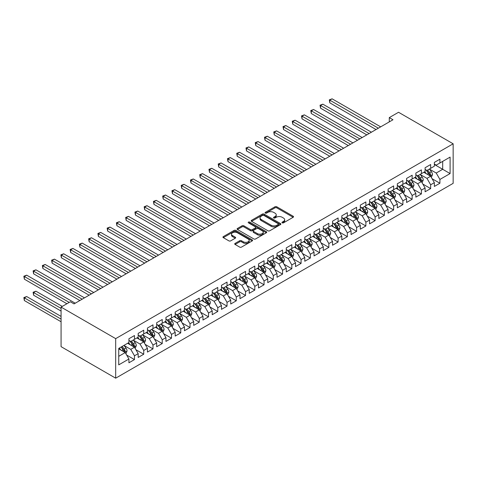 <?xml version="1.0" encoding="UTF-8"?>
<svg xmlns="http://www.w3.org/2000/svg" width="477" height="477" viewBox="0 0 477 477"><rect width="100%" height="100%" fill="white"/><g stroke="black" fill="none" stroke-linecap="round" stroke-linejoin="round"><path stroke-width="0.72" d="M282.223 222.848A0.9 0.519 0 0 0 283.493 222.848L293.146 217.279A1.282 0.739 0 0 0 293.522 216.755A1.282 0.739 0 0 0 293.146 216.23L276.791 206.785A1.282 0.739 0 0 0 274.979 206.785L265.325 212.36A0.9 0.519 0 0 0 265.063 212.724A0.9 0.519 0 0 0 265.325 213.094A0.9 0.519 0 0 0 266.595 213.094L267.847 212.372A4.114 2.373 0 0 1 273.661 212.372L275.02 213.159A4.114 2.373 0 0 1 276.225 214.841A4.114 2.373 0 0 1 275.02 216.516L273.774 217.238A0.9 0.519 0 0 0 273.512 217.607A0.9 0.519 0 0 0 273.774 217.971A0.9 0.519 0 0 0 275.044 217.971L276.296 217.25A4.114 2.373 0 0 1 282.11 217.25L283.469 218.037A4.114 2.373 0 0 1 284.674 219.718A4.114 2.373 0 0 1 283.469 221.394L282.223 222.115A0.9 0.519 0 0 0 281.961 222.485A0.9 0.519 0 0 0 282.223 222.848L282.223 222.115M235.095 243.401A1.282 0.739 0 0 0 234.72 243.92A1.282 0.739 0 0 0 235.095 244.445L239.681 247.098A1.282 0.739 0 0 0 241.499 247.098L252.22 240.909A1.282 0.739 0 0 0 252.595 240.384A1.282 0.739 0 0 0 252.22 239.859L235.865 230.415A1.282 0.739 0 0 0 234.046 230.415L223.325 236.604A1.282 0.739 0 0 0 222.95 237.129A1.282 0.739 0 0 0 223.325 237.653L228.871 240.855A1.282 0.739 0 0 0 230.689 240.855L235.274 238.208A1.282 0.739 0 0 0 235.65 237.683A1.282 0.739 0 0 0 235.274 237.158L232.526 235.572A3.434 1.986 0 0 1 231.518 234.165A3.434 1.986 0 0 1 233.641 232.335A3.434 1.986 0 0 1 237.385 232.764L248.153 238.977A3.434 1.986 0 0 1 249.161 240.384A3.434 1.986 0 0 1 247.038 242.215A3.434 1.986 0 0 1 243.294 241.785L241.499 240.748A1.282 0.739 0 0 0 239.681 240.748L235.095 243.401L235.095 244.445M61.074 307.105L115.684 338.634L115.684 378.178L61.074 346.648L61.074 307.105L70.334 301.762L74.036 303.897L392.988 119.751L389.286 117.616L389.286 121.891M389.286 117.616L398.539 112.274L453.15 143.798L115.684 338.634M267.937 230.785A1.282 0.739 0 0 0 269.755 230.785L280.476 224.595A1.282 0.739 0 0 0 280.852 224.071A1.282 0.739 0 0 0 280.476 223.546L264.121 214.101A1.282 0.739 0 0 0 262.302 214.101L251.582 220.291A1.282 0.739 0 0 0 251.206 220.815A1.282 0.739 0 0 0 251.582 221.34L267.937 230.785M248.809 223.045A0.9 0.519 0 0 1 249.721 223.17L249.721 222.103L266.345 231.703A1.282 0.739 0 0 1 266.721 232.227A1.282 0.739 0 0 1 266.345 232.752L255.624 238.941A1.282 0.739 0 0 1 253.806 238.941L237.457 229.497L237.457 228.447A1.282 0.739 0 0 0 237.081 228.972A1.282 0.739 0 0 0 237.457 229.497M237.457 228.447L242.042 225.8A1.282 0.739 0 0 1 243.86 225.8L250.491 229.628A1.282 0.739 0 0 0 252.309 229.628L255.356 227.875A1.282 0.739 0 0 0 255.732 227.35A1.282 0.739 0 0 0 255.356 226.825L248.445 222.837A0.9 0.519 0 0 1 248.183 222.467A0.9 0.519 0 0 1 248.738 221.99A0.9 0.519 0 0 1 249.721 222.103M115.684 378.178L453.15 183.347L453.15 143.798M434.362 164.482L442.692 169.293L442.692 161.381L450.097 157.106L439.913 162.985L439.913 159.193L434.362 162.395L434.362 166.193L430.659 168.327L430.659 164.535L425.102 167.743L425.102 171.535L421.406 173.67L421.406 169.878L415.849 173.085L415.849 176.878L412.146 179.018L412.146 175.22L406.595 178.428L406.595 182.22L402.892 184.36L402.892 180.568L397.335 183.77L397.335 187.568L393.638 189.703L393.638 185.911L388.081 189.113L388.081 192.911L384.379 195.045L384.379 191.253L378.827 194.461L378.827 198.253L375.125 200.394L375.125 196.596L369.568 199.803L369.568 203.596L365.871 205.736L365.871 201.938L360.314 205.146L360.314 208.938L356.611 211.078L356.611 207.286L351.06 210.488L351.06 214.286L347.357 216.421L347.357 212.629L341.806 215.837L341.806 219.629L338.104 221.763L338.104 217.971L332.547 221.179L332.547 224.971L328.844 227.112L328.844 223.314L323.293 226.521L323.293 230.313L319.59 232.454L319.59 228.662L314.039 231.864L314.039 235.662L310.336 237.796L310.336 234.004L304.779 237.212L304.779 241.004L301.076 243.139L301.076 239.347L295.525 242.554L295.525 246.347L291.823 248.487L291.823 244.689L286.272 247.897L286.272 251.689L282.569 253.83L282.569 250.031L277.012 253.239L277.012 257.037L273.309 259.172L273.309 255.38L267.758 258.582L267.758 262.38L264.055 264.514L264.055 260.722L258.504 263.93L258.504 267.722L254.801 269.857L254.801 266.065L249.244 269.272L249.244 273.065L245.542 275.205L245.542 271.407L239.991 274.615L239.991 278.407L236.288 280.548L236.288 276.755L230.737 279.957L230.737 283.755L227.034 285.89L227.034 282.098L221.477 285.306L221.477 289.098L217.774 291.232L217.774 287.44L212.223 290.648L212.223 294.44L208.521 296.581L208.521 292.783L202.969 295.99L202.969 299.783L199.267 301.923L199.267 298.131L193.71 301.333L193.71 305.131L190.007 307.266L190.007 303.473L184.456 306.675L184.456 310.473L180.753 312.608L180.753 308.816L175.202 312.024L175.202 315.816L171.499 317.956L171.499 314.158L165.942 317.366L165.942 321.158L162.24 323.299L162.24 319.501L156.689 322.708L156.689 326.501L152.986 328.641L152.986 324.849L147.435 328.051L147.435 331.849L143.732 333.983L143.732 330.191L138.175 333.399L138.175 337.191L134.472 339.326L134.472 335.534L128.921 338.742L128.921 342.534L118.737 348.413L118.737 364.869L128.921 358.996L125.218 352.581L118.737 348.842M450.097 157.106L450.097 173.568L439.913 179.441L436.211 173.032L429.503 169.156M432.09 178.72L439.913 183.24L439.913 179.441M439.913 183.24L434.362 186.441L434.362 182.649L430.659 184.79L426.957 178.374L420.243 174.499M422.837 184.068L430.659 188.582L430.659 184.79M430.659 188.582L425.102 191.79L425.102 187.992L421.406 190.132L417.703 183.717L410.989 179.847M413.583 189.411L421.406 193.924L421.406 190.132M421.406 193.924L415.849 197.132L415.849 193.34L412.146 195.475L408.443 189.065L401.735 185.189M404.323 194.753L412.146 199.267L412.146 195.475M412.146 199.267L406.595 202.475L406.595 198.682L402.892 200.817L399.189 194.407L392.476 190.532M395.069 200.096L402.892 204.615L402.892 200.817M402.892 204.615L397.335 207.817L397.335 204.025L393.638 206.159L389.936 199.75L383.222 195.874M385.815 205.444L393.638 209.958L393.638 206.159M393.638 209.958L388.081 213.165L388.081 209.367L384.379 211.508L380.676 205.092L373.968 201.216M376.562 210.786L384.379 215.3L384.379 211.508M384.379 215.3L378.827 218.508L378.827 214.71L375.125 216.85L371.422 210.435L364.714 206.565M367.302 216.129L375.125 220.642L375.125 216.85M375.125 220.642L369.568 223.85L369.568 220.058L365.871 222.193L362.168 215.783L355.454 211.907M358.048 221.471L365.871 225.991L365.871 222.193M365.871 225.991L360.314 229.193L360.314 225.4L356.611 227.535L352.908 221.125L346.201 217.25M348.794 226.813L356.611 231.333L356.611 227.535M356.611 231.333L351.06 234.535L351.06 230.743L347.357 232.883L343.655 226.468L336.947 222.592M339.535 232.162L347.357 236.675L347.357 232.883M347.357 236.675L341.806 239.883L341.806 236.085L338.104 238.226L334.401 231.81L327.687 227.94M330.281 237.504L338.104 242.018L338.104 238.226M338.104 242.018L332.547 245.226L332.547 241.434L328.844 243.568L325.141 237.158L318.433 233.283M321.027 242.847L328.844 247.36L328.844 243.568M328.844 247.36L323.293 250.568L323.293 246.776L319.59 248.911L315.887 242.501L309.179 238.625M311.767 248.189L319.59 252.709L319.59 248.911M319.59 252.709L314.039 255.91L314.039 252.118L310.336 254.259L306.633 247.843L299.92 243.968M302.513 253.537L310.336 258.051L310.336 254.259M310.336 258.051L304.779 261.259L304.779 257.461L301.076 259.601L297.374 253.186L290.666 249.316M293.26 258.88L301.076 263.393L301.076 259.601M301.076 263.393L295.525 266.601L295.525 262.809L291.823 264.944L288.12 258.534L281.412 254.658M284 264.222L291.823 268.736L291.823 264.944M291.823 268.736L286.272 271.944L286.272 268.152L282.569 270.286L278.866 263.876L272.152 260.001M274.746 269.565L282.569 274.084L282.569 270.286M282.569 274.084L277.012 277.286L277.012 273.494L273.309 275.628L269.606 269.219L262.899 265.343M265.492 274.907L273.309 279.427L273.309 275.628M273.309 279.427L267.758 282.634L267.758 278.836L264.055 280.977L260.353 274.561L253.645 270.686M256.232 280.255L264.055 284.769L264.055 280.977M264.055 284.769L258.504 287.977L258.504 284.179L254.801 286.319L251.099 279.904L244.385 276.034M246.979 285.598L254.801 290.111L254.801 286.319M254.801 290.111L249.244 293.319L249.244 289.527L245.542 291.662L241.839 285.252L235.131 281.376M237.725 290.94L245.542 295.454L245.542 291.662M245.542 295.454L239.991 298.662L239.991 294.869L236.288 297.004L232.585 290.594L225.877 286.719M228.465 296.283L236.288 300.802L236.288 297.004M236.288 300.802L230.737 304.004L230.737 300.212L227.034 302.352L223.331 295.937L216.618 292.061M219.211 301.631L227.034 306.145L227.034 302.352M227.034 306.145L221.477 309.352L221.477 305.554L217.774 307.695L214.072 301.279L207.364 297.409M209.958 306.973L217.774 311.487L217.774 307.695M217.774 311.487L212.223 314.695L212.223 310.903L208.521 313.037L204.818 306.628L198.11 302.752M200.698 312.316L208.521 316.829L208.521 313.037M208.521 316.829L202.969 320.037L202.969 316.245L199.267 318.38L195.564 311.97L188.85 308.094M191.444 317.658L199.267 322.178L199.267 318.38M199.267 322.178L193.71 325.38L193.71 321.587L190.007 323.722L186.304 317.312L179.596 313.437M182.19 323.007L190.007 327.52L190.007 323.722M190.007 327.52L184.456 330.728L184.456 326.93L180.753 329.07L177.05 322.655L170.343 318.779M172.93 328.349L180.753 332.863L180.753 329.07M180.753 332.863L175.202 336.07L175.202 332.272L171.499 334.413L167.797 327.997L161.083 324.127M163.677 333.691L171.499 338.205L171.499 334.413M171.499 338.205L165.942 341.413L165.942 337.621L162.24 339.755L158.537 333.345L151.829 329.47M154.423 339.034L162.24 343.553L162.24 339.755M162.24 343.553L156.689 346.755L156.689 342.963L152.986 345.098L149.283 338.688L142.575 334.812M145.163 344.376L152.986 348.896L152.986 345.098M152.986 348.896L147.435 352.098L147.435 348.305L143.732 350.446L140.029 344.03L133.316 340.155M135.909 349.724L143.732 354.238L143.732 350.446M143.732 354.238L138.175 357.446L138.175 353.648L134.472 355.788L130.77 349.373L124.062 345.503M126.655 355.067L134.472 359.58L134.472 355.788M134.472 359.58L128.921 362.788L128.921 358.996M128.921 340.399L130.77 341.466L134.472 339.326M118.737 356.319L125.218 352.581M138.175 335.051L140.029 336.124L143.732 333.983M130.77 349.373L134.472 347.238L127.627 343.285M138.175 353.648L134.472 347.238M147.435 329.708L149.283 330.776L152.986 328.641M140.029 344.03L143.732 341.896L136.881 337.937M147.435 348.305L143.732 341.896M156.689 324.366L158.537 325.433L162.24 323.299M149.283 338.688L152.986 336.547L146.135 332.594M156.689 342.963L152.986 336.547M165.942 319.024L167.797 320.091L171.499 317.956M158.537 333.345L162.24 331.205L155.395 327.252M165.942 337.621L162.24 331.205M175.202 313.681L177.05 314.748L180.753 312.608M167.797 327.997L171.499 325.863L164.648 321.909M175.202 332.272L171.499 325.863M184.456 308.333L186.304 309.406L190.007 307.266M177.05 322.655L180.753 320.52L173.902 316.567M184.456 326.93L180.753 320.52M193.71 302.99L195.564 304.058L199.267 301.923M186.304 317.312L190.007 315.178L183.162 311.219M193.71 321.587L190.007 315.178M202.969 297.648L204.818 298.715L208.521 296.581M195.564 311.97L199.267 309.829L192.416 305.876M202.969 316.245L199.267 309.829M212.223 292.306L214.072 293.373L217.774 291.232M204.818 306.628L208.521 304.487L201.67 300.534M212.223 310.903L208.521 304.487M221.477 286.957L223.331 288.03L227.034 285.89M214.072 301.279L217.774 299.145L210.929 295.191M221.477 305.554L217.774 299.145M230.737 281.615L232.585 282.682L236.288 280.548M223.331 295.937L227.034 293.802L220.183 289.843M230.737 300.212L227.034 293.802M239.991 276.272L241.839 277.34L245.542 275.205M232.585 290.594L236.288 288.454L229.437 284.501M239.991 294.869L236.288 288.454M249.244 270.93L251.099 271.997L254.801 269.857M241.839 285.252L245.542 283.111L238.697 279.158M249.244 289.527L245.542 283.111M258.504 265.588L260.353 266.655L264.055 264.514M251.099 279.904L254.801 277.769L247.951 273.816M258.504 284.179L254.801 277.769M267.758 260.239L269.606 261.313L273.309 259.172M260.353 274.561L264.055 272.427L257.204 268.468M267.758 278.836L264.055 272.427M277.012 254.897L278.866 255.964L282.569 253.83M269.606 269.219L273.309 267.078L266.464 263.125M277.012 273.494L273.309 267.078M286.272 249.554L288.12 250.622L291.823 248.487M278.866 263.876L282.569 261.736L275.718 257.783M286.272 268.152L282.569 261.736M295.525 244.212L297.374 245.279L301.076 243.139M288.12 258.534L291.823 256.393L284.972 252.44M295.525 262.809L291.823 256.393M304.779 238.864L306.633 239.937L310.336 237.796M297.374 253.186L301.076 251.051L294.231 247.098M304.779 257.461L301.076 251.051M314.039 233.521L315.887 234.589L319.59 232.454M306.633 247.843L310.336 245.709L303.485 241.75M314.039 252.118L310.336 245.709M323.293 228.179L325.141 229.246L328.844 227.112M315.887 242.501L319.59 240.36L312.739 236.407M323.293 246.776L319.59 240.36M332.547 222.837L334.401 223.904L338.104 221.763M325.141 237.158L328.844 235.018L321.999 231.065M332.547 241.434L328.844 235.018M341.806 217.488L343.655 218.561L347.357 216.421M334.401 231.81L338.104 229.675L331.253 225.722M341.806 236.085L338.104 229.675M351.06 212.146L352.908 213.213L356.611 211.078M343.655 226.468L347.357 224.333L340.506 220.374M351.06 230.743L347.357 224.333M360.314 206.803L362.168 207.871L365.871 205.736M352.908 221.125L356.611 218.985L349.76 215.032M360.314 225.4L356.611 218.985M369.568 201.461L371.422 202.528L375.125 200.394M362.168 215.783L365.871 213.642L359.02 209.689M369.568 220.058L365.871 213.642M378.827 196.119L380.676 197.186L384.379 195.045M371.422 210.435L375.125 208.3L368.274 204.347M378.827 214.71L375.125 208.3M388.081 190.77L389.936 191.843L393.638 189.703M380.676 205.092L384.379 202.958L377.528 199.004M388.081 209.367L384.379 202.958M397.335 185.428L399.189 186.495L402.892 184.36M389.936 199.75L393.638 197.615L386.787 193.656M397.335 204.025L393.638 197.615M406.595 180.085L408.443 181.153L412.146 179.018M399.189 194.407L402.892 192.267L396.041 188.314M406.595 198.682L402.892 192.267M415.849 174.743L417.703 175.81L421.406 173.67M408.443 189.065L412.146 186.924L405.295 182.971M415.849 193.34L412.146 186.924M425.102 169.395L426.957 170.468L430.659 168.327M417.703 183.717L421.406 181.582L414.555 177.629M425.102 187.992L421.406 181.582M434.362 164.052L436.211 165.12L439.913 162.985M426.957 178.374L430.659 176.24L423.809 172.28M434.362 182.649L430.659 176.24M436.211 173.032L442.692 169.293L450.097 173.568M282.581 222.98L283.469 222.461A4.114 2.373 0 0 0 284.674 220.785L284.674 219.718M276.225 214.841L276.225 215.908A4.114 2.373 0 0 1 275.02 217.584L274.132 218.096M293.128 217.285L276.791 207.853A1.282 0.739 0 0 0 274.979 207.853L265.683 213.219M280.458 224.601L264.121 215.175A1.282 0.739 0 0 0 262.302 215.175L251.6 221.352M278.204 224.434A0.9 0.519 0 0 0 278.467 224.071A0.9 0.519 0 0 0 278.204 223.701L263.847 215.413A0.9 0.519 0 0 0 262.577 215.413L261.259 216.176A4.114 2.373 0 0 0 260.054 217.852A4.114 2.373 0 0 0 261.259 219.533L271.073 225.198A4.114 2.373 0 0 0 276.887 225.198L278.204 224.434L278.204 225.508A0.9 0.519 0 0 0 278.467 225.138L278.467 224.071M260.054 217.852L260.054 218.925A4.114 2.373 0 0 0 261.259 220.601L261.259 219.533M278.204 225.508L276.887 226.265A4.114 2.373 0 0 1 271.073 226.265L261.259 220.601M237.474 229.509L242.042 226.867L242.042 225.8M255.732 227.35L255.732 228.417A1.282 0.739 0 0 1 255.356 228.942L252.309 230.701A1.282 0.739 0 0 1 250.491 230.701L243.86 226.867A1.282 0.739 0 0 0 242.042 226.867M249.721 223.17L266.327 232.758M257.377 233.605A3.434 1.986 0 0 0 261.122 234.034A3.434 1.986 0 0 0 263.244 232.198A3.434 1.986 0 0 0 262.237 230.796L258.445 228.608A1.282 0.739 0 0 0 256.626 228.608L253.579 230.361A1.282 0.739 0 0 0 253.204 230.886A1.282 0.739 0 0 0 253.579 231.411L257.377 233.605L257.377 234.672A3.434 1.986 0 0 0 261.122 235.101A3.434 1.986 0 0 0 263.244 233.271L263.244 232.198M253.204 230.886L253.204 231.959A1.282 0.739 0 0 0 253.579 232.484L253.579 231.411M257.377 234.672L253.579 232.484M249.161 240.384L249.161 241.451A3.434 1.986 0 0 1 247.038 243.282A3.434 1.986 0 0 1 243.294 242.853L241.499 241.821A1.282 0.739 0 0 0 239.681 241.821L235.113 244.457M231.518 234.165L231.518 235.233A3.434 1.986 0 0 0 232.526 236.64L232.526 235.572M235.256 238.214L232.526 236.64M252.22 239.859L252.22 240.909L235.865 231.482A1.282 0.739 0 0 0 234.046 231.482L223.343 237.665M431.345 177.426L432.49 174.624A3.47 2.003 -120 0 0 431.381 171.672L429.419 169.043M426.283 173.711L424.792 171.714M329.798 124.205L357.535 140.22L311.284 113.52L311.284 110.843L313.604 109.507L362.168 137.549M430.004 175.858L430.618 174.773A3.47 2.003 -120 0 0 429.628 172.686L427.66 170.062M426.539 170.223L428.966 173.467A1.765 1.02 60 0 1 429.288 174.004L430.618 174.773M425.925 169.872L428.513 173.324A3.47 2.003 60 0 1 429.509 175.411L429.58 175.614M378.362 128.194L329.798 100.158L332.111 98.822L380.676 126.858M376.049 129.535L329.798 102.829L329.798 100.158L329.291 99.866L332.111 98.822M329.798 102.829L329.291 99.866M422.085 182.769L423.236 179.966A3.47 2.003 -120 0 0 422.127 177.015L420.159 174.391M417.029 179.054L415.533 177.062M320.544 129.547L348.282 145.563L302.03 118.862L302.03 116.191L304.344 114.856L352.908 142.891M420.75 181.206L421.364 180.115A3.47 2.003 -120 0 0 420.368 178.028L418.401 175.405M417.28 175.566L419.712 178.809A1.765 1.02 60 0 1 420.028 179.346L421.364 180.115M416.671 175.214L419.259 178.672A3.47 2.003 60 0 1 420.249 180.753L420.32 180.956M412.832 188.111L413.976 185.309A3.47 2.003 -120 0 0 412.873 182.357L410.906 179.734M407.775 184.402L406.279 182.405M311.284 134.896L339.028 150.905L292.777 124.205L292.777 121.534L295.09 120.198L343.655 148.234M411.496 186.549L412.104 185.458A3.47 2.003 -120 0 0 411.114 183.371L409.147 180.747M408.026 180.908L410.453 184.152A1.765 1.02 60 0 1 410.775 184.688L412.104 185.458M407.418 180.556L410.005 184.015A3.47 2.003 60 0 1 410.995 186.102L411.067 186.298M369.109 133.542L320.544 105.5L322.857 104.165L371.422 132.207M366.795 134.878L320.544 108.172L320.544 105.5L320.031 105.208L322.857 104.165M320.544 108.172L320.031 105.208M359.855 138.885L310.777 110.551L313.604 109.507M311.284 113.52L310.777 110.551M403.578 193.453L404.723 190.657A3.47 2.003 -120 0 0 403.62 187.7L401.652 185.076M398.516 189.745L397.025 187.747M302.03 140.238L329.768 156.253L283.523 129.547L283.523 126.876L285.836 125.54L334.401 153.582M402.236 191.891L402.85 190.8A3.47 2.003 -120 0 0 401.861 188.713L399.893 186.09M398.772 186.257L401.199 189.494A1.765 1.02 60 0 1 401.521 190.031L402.85 190.8M398.158 185.905L400.746 189.357A3.47 2.003 60 0 1 401.741 191.444L401.813 191.647M394.318 198.796L395.469 195.999A3.47 2.003 -120 0 0 394.36 193.042L392.392 190.418M389.262 195.087L387.765 193.09M292.777 145.58L320.514 161.596L274.263 134.89L274.263 132.218L276.577 130.883L325.141 158.924M392.982 197.234L393.597 196.148A3.47 2.003 -120 0 0 392.601 194.061L390.633 191.438M389.512 191.599L391.945 194.843A1.765 1.02 60 0 1 392.261 195.379L393.597 196.148M388.904 191.247L391.492 194.699A3.47 2.003 60 0 1 392.482 196.786L392.553 196.989M350.595 144.227L301.524 115.893L304.344 114.856M302.03 118.862L301.524 115.893M341.341 149.569L292.264 121.241L295.09 120.198M292.777 124.205L292.264 121.241M385.064 204.144L386.215 201.342A3.47 2.003 -120 0 0 385.106 198.39L383.138 195.761M380.008 200.429L378.511 198.438M283.523 150.923L311.26 166.938L265.009 140.238L265.009 137.567L267.323 136.231L315.887 164.267M383.729 202.576L384.337 201.491A3.47 2.003 -120 0 0 383.347 199.404L381.379 196.78M380.258 196.941L382.685 200.185A1.765 1.02 60 0 1 383.007 200.722L384.337 201.491M379.65 196.59L382.238 200.042A3.47 2.003 60 0 1 383.228 202.129L383.299 202.331M332.087 154.918L283.01 126.584L285.836 125.54M283.523 129.547L283.01 126.584M375.81 209.486L376.955 206.684A3.47 2.003 -120 0 0 375.852 203.733L373.885 201.109M370.748 205.772L369.258 203.78M274.263 156.265L302.001 172.28L255.755 145.58L255.755 142.909L258.069 141.574L306.633 169.609M374.469 207.924L375.083 206.833A3.47 2.003 -120 0 0 374.093 204.746L372.126 202.123M371.005 202.284L373.431 205.527A1.765 1.02 60 0 1 373.753 206.064L375.083 206.833M370.39 201.932L372.978 205.39A3.47 2.003 60 0 1 373.974 207.477L374.046 207.674M322.828 160.26L273.756 131.926L276.577 130.883M274.263 134.89L273.756 131.926M366.551 214.829L367.701 212.032A3.47 2.003 -120 0 0 366.592 209.075L364.625 206.452M361.494 211.12L359.998 209.123M265.009 161.614L292.747 177.629L246.496 150.923L246.496 148.252L248.809 146.916L297.374 174.952M365.215 213.267L365.829 212.176A3.47 2.003 -120 0 0 364.833 210.089L362.866 207.465M361.745 207.632L364.178 210.87A1.765 1.02 60 0 1 364.494 211.406L365.829 212.176M361.137 207.28L363.724 210.733A3.47 2.003 60 0 1 364.72 212.82L364.786 213.022M313.574 165.602L264.496 137.269L267.323 136.231M265.009 140.238L264.496 137.269M357.297 220.171L358.448 217.375A3.47 2.003 -120 0 0 357.339 214.417L355.371 211.794M352.241 216.463L350.744 214.465M255.755 166.956L283.493 182.971L237.242 156.265L237.242 153.594L239.555 152.258L288.12 180.3M355.961 218.609L356.569 217.524A3.47 2.003 -120 0 0 355.58 215.437L353.612 212.808M352.491 212.975L354.918 216.218A1.765 1.02 60 0 1 355.24 216.755L356.569 217.524M351.883 212.623L354.471 216.075A3.47 2.003 60 0 1 355.46 218.162L355.532 218.365M304.32 170.945L255.243 142.617L258.069 141.574M255.755 145.58L255.243 142.617M348.043 225.52L349.188 222.717A3.47 2.003 -120 0 0 348.085 219.766L346.117 217.136M342.981 221.805L341.49 219.808M246.496 172.298L274.233 188.314L227.988 161.614L227.988 158.936L230.302 157.601L278.866 185.642M346.701 223.951L347.316 222.866A3.47 2.003 -120 0 0 346.326 220.779L344.358 218.156M343.237 218.317L345.664 221.561A1.765 1.02 60 0 1 345.986 222.097L347.316 222.866M342.623 217.965L345.211 221.417A3.47 2.003 60 0 1 346.207 223.504L346.278 223.707M295.06 176.293L245.989 147.959L248.809 146.916M246.496 150.923L245.989 147.959M338.783 230.862L339.934 228.06A3.47 2.003 -120 0 0 338.825 225.108L336.857 222.485M333.727 227.147L332.231 225.156M237.242 177.641L264.979 193.656L218.728 166.956L218.728 164.285L221.042 162.949L269.606 190.985M337.448 229.3L338.062 228.209A3.47 2.003 -120 0 0 337.066 226.122L335.104 223.498M333.978 223.659L336.41 226.903A1.765 1.02 60 0 1 336.726 227.44L338.062 228.209M333.369 223.308L335.957 226.766A3.47 2.003 60 0 1 336.953 228.853L337.018 229.049M285.806 181.636L236.735 153.302L239.555 152.258M237.242 156.265L236.735 153.302M329.529 236.204L330.68 233.402A3.47 2.003 -120 0 0 329.571 230.451L327.604 227.827M324.473 232.496L322.977 230.498M227.988 182.989L255.726 199.004L209.475 172.298L209.475 169.627L211.788 168.292L260.353 196.327M328.194 234.642L328.802 233.551A3.47 2.003 -120 0 0 327.812 231.464L325.845 228.841M324.724 229.008L327.15 232.245A1.765 1.02 60 0 1 327.472 232.782L328.802 233.551M324.116 228.65L326.703 232.108A3.47 2.003 60 0 1 327.693 234.195L327.765 234.392M276.553 186.978L227.475 158.644L230.302 157.601M227.988 161.614L227.475 158.644M320.276 241.547L321.42 238.75A3.47 2.003 -120 0 0 320.317 235.793L318.35 233.17M315.214 237.838L313.723 235.841M218.728 188.332L246.466 204.347L200.221 177.641L200.221 174.97L202.534 173.634L251.099 201.676M318.934 239.985L319.548 238.894A3.47 2.003 -120 0 0 318.558 236.813L316.591 234.183M315.47 234.35L317.897 237.588A1.765 1.02 60 0 1 318.219 238.124L319.548 238.894M314.856 233.998L317.443 237.451A3.47 2.003 60 0 1 318.439 239.537L318.511 239.74M267.293 192.32L218.222 163.987L221.042 162.949M218.728 166.956L218.222 163.987M311.016 246.895L312.167 244.093A3.47 2.003 -120 0 0 311.058 241.135L309.09 238.512M305.96 243.181L304.463 241.183M209.475 193.674L237.212 209.689L190.961 182.989L190.961 180.312L193.274 178.976L241.839 207.018M309.68 245.327L310.294 244.242A3.47 2.003 -120 0 0 309.299 242.155L307.337 239.532M306.21 239.692L308.643 242.936A1.765 1.02 60 0 1 308.959 243.473L310.294 244.242M305.602 239.341L308.19 242.793A3.47 2.003 60 0 1 309.185 244.88L309.251 245.083M258.039 197.663L208.968 169.335L211.788 168.292M209.475 172.298L208.968 169.335M301.762 252.238L302.913 249.435A3.47 2.003 -120 0 0 301.804 246.484L299.836 243.86M296.706 248.523L295.209 246.531M200.221 199.016L227.958 215.032L181.707 188.332L181.707 185.66L184.021 184.325L232.585 212.36M300.427 250.669L301.041 249.584A3.47 2.003 -120 0 0 300.045 247.497L298.077 244.874M296.956 245.035L299.383 248.278A1.765 1.02 60 0 1 299.705 248.815L301.041 249.584M296.348 244.683L298.936 248.141A3.47 2.003 60 0 1 299.926 250.222L299.997 250.425M248.785 203.011L199.708 174.677L202.534 173.634M200.221 177.641L199.708 174.677M292.508 257.58L293.653 254.778A3.47 2.003 -120 0 0 292.55 251.826L290.582 249.203M287.446 253.865L285.956 251.874M190.961 204.359L218.704 220.374L172.453 193.674L172.453 191.003L174.767 189.667L223.331 217.703M291.167 256.018L291.781 254.927A3.47 2.003 -120 0 0 290.791 252.84L288.823 250.216M287.703 250.377L290.129 253.621A1.765 1.02 60 0 1 290.451 254.158L291.781 254.927M287.088 250.026L289.676 253.484A3.47 2.003 60 0 1 290.672 255.571L290.743 255.767M239.526 208.354L190.454 180.02L193.274 178.976M190.961 182.989L190.454 180.02M283.255 262.922L284.399 260.126A3.47 2.003 -120 0 0 283.29 257.169L281.329 254.545M278.192 259.214L276.696 257.216M181.707 209.707L209.445 225.722L163.194 199.016L163.194 196.345L165.507 195.01L214.072 223.051M281.913 261.36L282.527 260.269A3.47 2.003 -120 0 0 281.531 258.182L279.57 255.559M278.443 255.726L280.875 258.963A1.765 1.02 60 0 1 281.191 259.5L282.527 260.269M277.835 255.374L280.422 258.826A3.47 2.003 60 0 1 281.418 260.913L281.484 261.116M230.272 213.696L181.2 185.362L184.021 184.325M181.707 188.332L181.2 185.362M273.995 268.265L275.146 265.468A3.47 2.003 -120 0 0 274.036 262.511L272.069 259.887M268.939 264.556L267.442 262.559M172.453 215.049L200.191 231.065L153.94 204.359L153.94 201.688L156.253 200.352L204.818 228.394M272.659 266.703L273.273 265.617A3.47 2.003 -120 0 0 272.278 263.531L270.31 260.901M269.189 261.068L271.616 264.312A1.765 1.02 60 0 1 271.938 264.848L273.273 265.617M268.581 260.716L271.169 264.169A3.47 2.003 60 0 1 272.158 266.255L272.23 266.458M221.018 219.038L171.941 190.711L174.767 189.667M172.453 193.674L171.941 190.711M264.741 273.613L265.886 270.811A3.47 2.003 -120 0 0 264.783 267.859L262.815 265.23M259.679 269.899L258.188 267.907M163.194 220.392L190.937 236.407L144.686 209.707L144.686 207.036L146.999 205.694L195.564 233.736M263.399 272.045L264.014 270.96A3.47 2.003 -120 0 0 263.024 268.873L261.056 266.249M259.935 266.41L262.362 269.654A1.765 1.02 60 0 1 262.684 270.191L264.014 270.96M259.321 266.059L261.909 269.511A3.47 2.003 60 0 1 262.905 271.598L262.976 271.801M211.758 224.387L162.687 196.053L165.507 195.01M163.194 199.016L162.687 196.053M255.487 278.956L256.632 276.153A3.47 2.003 -120 0 0 255.523 273.202L253.561 270.578M250.425 275.241L248.928 273.249M153.94 225.734L181.677 241.75L135.426 215.049L135.426 212.378L137.74 211.043L186.304 239.078M254.146 277.393L254.76 276.302A3.47 2.003 -120 0 0 253.764 274.215L251.802 271.592M250.675 271.753L253.108 274.996A1.765 1.02 60 0 1 253.43 275.533L254.76 276.302M250.067 271.401L252.655 274.859A3.47 2.003 60 0 1 253.651 276.946L253.716 277.143M202.504 229.729L153.433 201.395L156.253 200.352M153.94 204.359L153.433 201.395M246.227 284.298L247.378 281.496A3.47 2.003 -120 0 0 246.269 278.544L244.302 275.921M241.171 280.589L239.675 278.592M144.686 231.083L172.424 247.098L126.172 220.392L126.172 217.721L128.486 216.385L177.05 244.421M244.892 282.736L245.506 281.645A3.47 2.003 -120 0 0 244.51 279.558L242.543 276.934M241.422 277.101L243.848 280.339A1.765 1.02 60 0 1 244.17 280.875L245.506 281.645M240.813 276.749L243.401 280.202A3.47 2.003 60 0 1 244.391 282.289L244.462 282.485M193.251 235.072L144.173 206.738L146.999 205.694M144.686 209.707L144.173 206.738M236.974 289.64L238.118 286.844A3.47 2.003 -120 0 0 237.015 283.887L235.048 281.263M231.911 285.932L230.421 283.934M135.426 236.425L163.17 252.44L116.919 225.734L116.919 223.063L119.232 221.727L167.797 249.769M235.632 288.078L236.246 286.987A3.47 2.003 -120 0 0 235.256 284.906L233.289 282.277M232.168 282.444L234.595 285.687A1.765 1.02 60 0 1 234.917 286.224L236.246 286.987M231.554 282.092L234.141 285.544A3.47 2.003 60 0 1 235.137 287.631L235.209 287.834M183.991 240.414L134.919 212.08L137.74 211.043M135.426 215.049L134.919 212.08M227.72 294.989L228.865 292.186A3.47 2.003 -120 0 0 227.756 289.235L225.794 286.605M222.658 291.274L221.161 289.277M126.172 241.767L153.91 257.783L107.659 231.083L107.659 228.405L109.972 227.07L158.537 255.112M226.378 293.421L226.992 292.335A3.47 2.003 -120 0 0 225.997 290.249L224.035 287.625M222.908 287.786L225.341 291.03A1.765 1.02 60 0 1 225.663 291.566L226.992 292.335M222.3 287.434L224.888 290.887A3.47 2.003 60 0 1 225.883 292.973L225.949 293.176M174.737 245.756L125.666 217.429L128.486 216.385M126.172 220.392L125.666 217.429M218.46 300.331L219.611 297.529A3.47 2.003 -120 0 0 218.502 294.577L216.534 291.954M213.404 296.616L211.907 294.625M116.919 247.11L144.656 263.125L98.405 236.425L98.405 233.754L100.719 232.418L149.283 260.454M217.124 298.769L217.739 297.678A3.47 2.003 -120 0 0 216.743 295.591L214.775 292.967M213.654 293.128L216.081 296.372A1.765 1.02 60 0 1 216.403 296.909L217.739 297.678M213.046 292.777L215.634 296.235A3.47 2.003 60 0 1 216.624 298.316L216.695 298.519M209.206 305.674L210.351 302.871A3.47 2.003 -120 0 0 209.248 299.92L207.28 297.296M204.144 301.965L202.653 299.967M107.659 252.458L135.402 268.468L89.151 241.767L89.151 239.096L91.465 237.761L140.029 265.796M207.865 304.111L208.479 303.02A3.47 2.003 -120 0 0 207.489 300.933L205.521 298.31M204.4 298.471L206.827 301.714A1.765 1.02 60 0 1 207.149 302.251L208.479 303.02M203.786 298.119L206.374 301.577A3.47 2.003 60 0 1 207.37 303.664L207.441 303.861M199.952 311.016L201.097 308.22A3.47 2.003 -120 0 0 199.988 305.262L198.027 302.639M194.89 307.307L193.394 305.31M98.405 257.801L126.143 273.816L79.892 247.11L79.892 244.439L82.205 243.103L130.77 271.145M198.611 309.454L199.225 308.363A3.47 2.003 -120 0 0 198.229 306.276L196.268 303.652M195.141 303.819L197.573 307.057A1.765 1.02 60 0 1 197.895 307.593L199.225 308.363M194.533 303.467L197.12 306.92A3.47 2.003 60 0 1 198.116 309.007L198.182 309.209M190.693 316.358L191.843 313.562A3.47 2.003 -120 0 0 190.734 310.605L188.767 307.981M185.636 312.65L184.14 310.652M89.151 263.143L116.889 279.158L70.638 252.452L70.638 249.781L72.951 248.445L121.516 276.487M189.357 314.796L189.971 313.711A3.47 2.003 -120 0 0 188.975 311.624L187.008 309.001M185.887 309.162L188.314 312.405A1.765 1.02 60 0 1 188.636 312.942L189.971 313.711M185.279 308.81L187.866 312.262A3.47 2.003 60 0 1 188.856 314.349L188.928 314.552M181.439 321.707L182.584 318.904A3.47 2.003 -120 0 0 181.481 315.953L179.513 313.323M176.377 317.992L174.886 316.001M79.892 268.485L107.635 284.501L61.384 257.801L61.384 255.129L63.697 253.794L112.262 281.829M180.097 320.139L180.711 319.053A3.47 2.003 -120 0 0 179.722 316.966L177.754 314.343M176.633 314.504L179.06 317.748A1.765 1.02 60 0 1 179.382 318.284L180.711 319.053M176.019 314.152L178.607 317.61A3.47 2.003 60 0 1 179.602 319.691L179.674 319.894M172.185 327.049L173.33 324.247A3.47 2.003 -120 0 0 172.221 321.295L170.259 318.672M167.123 323.334L165.626 321.343M70.638 273.828L98.375 289.843L52.124 263.143L52.124 260.472L54.438 259.136L103.002 287.172M170.844 325.487L171.458 324.396A3.47 2.003 -120 0 0 170.462 322.309L168.5 319.685M167.373 319.846L169.806 323.09A1.765 1.02 60 0 1 170.128 323.627L171.458 324.396M166.765 319.495L169.353 322.953A3.47 2.003 60 0 1 170.349 325.04L170.414 325.236M162.925 332.391L164.076 329.595A3.47 2.003 -120 0 0 162.967 326.638L160.999 324.014M157.869 328.683L156.373 326.685M61.384 279.176L89.121 295.191L42.87 268.485L42.87 265.814L45.184 264.479L93.748 292.514M161.59 330.829L162.204 329.738A3.47 2.003 -120 0 0 161.208 327.651L159.24 325.028M158.12 325.195L160.546 328.432A1.765 1.02 60 0 1 160.868 328.969L162.204 329.738M157.511 324.843L160.099 328.295A3.47 2.003 60 0 1 161.089 330.382L161.16 330.585M165.483 251.105L116.406 222.771L119.232 221.727M116.919 225.734L116.406 222.771M156.223 256.447L107.152 228.113L109.972 227.07M107.659 231.083L107.152 228.113M146.97 261.79L97.898 233.456L100.719 232.418M98.405 236.425L97.898 233.456M137.716 267.132L88.639 238.804L91.465 237.761M89.151 241.767L88.639 238.804M128.456 272.48L79.385 244.146L82.205 243.103M79.892 247.11L79.385 244.146M119.202 277.823L70.131 249.489L72.951 248.445M70.638 252.452L70.131 249.489M109.948 283.165L60.871 254.831L63.697 253.794M61.384 257.801L60.871 254.831M153.672 337.734L154.816 334.937A3.47 2.003 -120 0 0 153.713 331.98L151.746 329.357M148.609 334.025L147.119 332.028M52.124 284.519L79.868 300.534L33.617 273.828L33.617 271.157L35.93 269.821L84.495 297.863M152.33 336.172L152.944 335.087A3.47 2.003 -120 0 0 151.954 333L149.987 330.37M148.866 330.537L151.292 333.781A1.765 1.02 60 0 1 151.614 334.317L152.944 335.087M148.252 330.185L150.839 333.638A3.47 2.003 60 0 1 151.835 335.725L151.907 335.927M100.689 288.507L51.617 260.18L54.438 259.136M52.124 263.143L51.617 260.18M144.418 343.082L145.563 340.28A3.47 2.003 -120 0 0 144.453 337.328L142.492 334.699M139.356 339.368L137.859 337.37M42.87 289.861L66.905 303.742L24.357 279.176L24.357 276.499L26.67 275.163L75.235 303.205M143.076 341.514L143.69 340.429A3.47 2.003 -120 0 0 142.695 338.342L140.733 335.719M139.606 335.88L142.039 339.123A1.765 1.02 60 0 1 142.361 339.66L143.69 340.429M138.998 335.528L141.586 338.98A3.47 2.003 60 0 1 142.581 341.067L142.647 341.27M91.435 293.856L42.364 265.522L45.184 264.479M42.87 268.485L42.364 265.522M135.158 348.425L136.309 345.622A3.47 2.003 -120 0 0 135.2 342.671L133.232 340.047M130.102 344.71L128.605 342.719M62.278 306.413L35.93 291.197L33.617 292.532L33.617 295.203L61.074 311.058M133.822 346.862L134.436 345.771A3.47 2.003 -120 0 0 133.441 343.684L131.473 341.061M130.352 341.222L132.779 344.466A1.765 1.02 60 0 1 133.101 345.002L134.436 345.771M129.744 340.87L132.332 344.328A3.47 2.003 60 0 1 133.321 346.415L133.393 346.612M33.617 295.203L33.104 292.24L61.074 308.386M33.104 292.24L35.93 291.197M82.181 299.198L33.104 270.864L35.93 269.821M33.617 273.828L33.104 270.864M125.904 353.767L127.049 350.965A3.47 2.003 -120 0 0 125.946 348.013L123.978 345.39M120.842 350.058L119.351 348.061M61.074 316.406L26.67 296.539L24.357 297.875L24.357 300.552L61.074 321.748M124.563 352.205L125.177 351.114A3.47 2.003 -120 0 0 124.187 349.027L122.219 346.403M121.349 346.904L123.525 349.808A1.765 1.02 60 0 1 123.847 350.345L125.177 351.114M121.11 347.047L123.078 349.671A3.47 2.003 60 0 1 124.068 351.758L124.139 351.954M24.357 300.552L23.85 297.582L61.074 319.077M23.85 297.582L26.67 296.539M69.219 302.4L23.85 276.207L26.67 275.163M24.357 279.176L23.85 276.207M283.469 222.461L283.469 221.394M273.774 217.971L273.774 217.238M275.02 217.584L275.02 216.516M265.325 213.094L265.325 212.36M274.979 207.853L274.979 206.785M276.791 207.853L276.791 206.785M293.146 217.279L293.146 216.23M251.582 221.34L251.582 220.291M262.302 215.175L262.302 214.101M264.121 215.175L264.121 214.101M280.476 224.595L280.476 223.546M271.073 226.265L271.073 225.198M276.887 226.265L276.887 225.198M243.86 226.867L243.86 225.8M250.491 230.701L250.491 229.628M252.309 230.701L252.309 229.628M255.356 228.942L255.356 227.875M266.345 232.752L266.345 231.703M239.681 241.821L239.681 240.748M241.499 241.821L241.499 240.748M243.294 242.853L243.294 241.785M235.274 238.208L235.274 237.158M223.325 237.653L223.325 236.604M234.046 231.482L234.046 230.415M235.865 231.482L235.865 230.415M430.224 175.983L432.466 174.689M429.628 172.686L431.381 171.672M427.064 174.165L428.513 173.324M420.97 181.332L423.212 180.032M420.368 178.028L422.127 177.015M417.81 179.507L419.259 178.672M411.711 186.674L413.958 185.38M411.114 183.371L412.873 182.357M408.556 184.849L410.005 184.015M402.457 192.016L404.699 190.722M401.861 188.713L403.62 187.7M399.297 190.192L400.746 189.357M393.203 197.359L395.445 196.065M392.601 194.061L394.36 193.042M390.043 195.54L391.492 194.699M383.943 202.707L386.191 201.407M383.347 199.404L385.106 198.39M380.789 200.883L382.238 200.042M374.689 208.05L376.931 206.756M374.093 204.746L375.852 203.733M371.529 206.225L372.978 205.39M365.436 213.392L367.678 212.098M364.833 210.089L366.592 209.075M362.276 211.567L363.724 210.733M356.176 218.734L358.424 217.44M355.58 215.437L357.339 214.417M353.022 216.916L354.471 216.075M346.922 224.083L349.164 222.783M346.326 220.779L348.085 219.766M343.762 222.258L345.211 221.417M337.668 229.425L339.91 228.125M337.066 226.122L338.825 225.108M334.508 227.601L335.957 226.766M328.409 234.767L330.656 233.474M327.812 231.464L329.571 230.451M325.254 232.943L326.703 232.108M319.155 240.11L321.397 238.816M318.558 236.813L320.317 235.793M315.995 238.285L317.443 237.451M309.901 245.452L312.143 244.158M309.299 242.155L311.058 241.135M306.741 243.634L308.19 242.793M300.641 250.801L302.889 249.501M300.045 247.497L301.804 246.484M297.487 248.976L298.936 248.141M291.387 256.143L293.629 254.849M290.791 252.84L292.55 251.826M288.227 254.319L289.676 253.484M282.134 261.485L284.375 260.192M281.531 258.182L283.29 257.169M278.973 259.661L280.422 258.826M272.874 266.828L275.122 265.534M272.278 263.531L274.036 262.511M269.72 265.009L271.169 264.169M263.62 272.176L265.862 270.876M263.024 268.873L264.783 267.859M260.46 270.352L261.909 269.511M254.366 277.519L256.608 276.219M253.764 274.215L255.523 273.202M251.206 275.694L252.655 274.859M245.106 282.861L247.354 281.567M244.51 279.558L246.269 278.544M241.952 281.036L243.401 280.202M235.853 288.203L238.095 286.91M235.256 284.906L237.015 283.887M232.693 286.379L234.141 285.544M226.599 293.546L228.841 292.252M225.997 290.249L227.756 289.235M223.439 291.727L224.888 290.887M217.339 298.894L219.587 297.594M216.743 295.591L218.502 294.577M214.185 297.07L215.634 296.235M208.085 304.237L210.327 302.943M207.489 300.933L209.248 299.92M204.925 302.412L206.374 301.577M198.831 309.579L201.073 308.285M198.229 306.276L199.988 305.262M195.671 307.754L197.12 306.92M189.572 314.921L191.82 313.627M188.975 311.624L190.734 310.605M186.418 313.103L187.866 312.262M180.318 320.27L182.566 318.97M179.722 316.966L181.481 315.953M177.158 318.445L178.607 317.61M171.064 325.612L173.306 324.318M170.462 322.309L172.221 321.295M167.904 323.788L169.353 322.953M161.804 330.955L164.052 329.661M161.208 327.651L162.967 326.638M158.65 329.13L160.099 328.295M152.551 336.297L154.798 335.003M151.954 333L153.713 331.98M149.39 334.478L150.839 333.638M143.297 341.645L145.539 340.345M142.695 338.342L144.453 337.328M140.137 339.821L141.586 338.98M134.037 346.988L136.285 345.688M133.441 343.684L135.2 342.671M130.883 345.163L132.332 344.328M124.783 352.33L127.031 351.036M124.187 349.027L125.946 348.013M121.623 350.506L123.078 349.671"/></g></svg>

